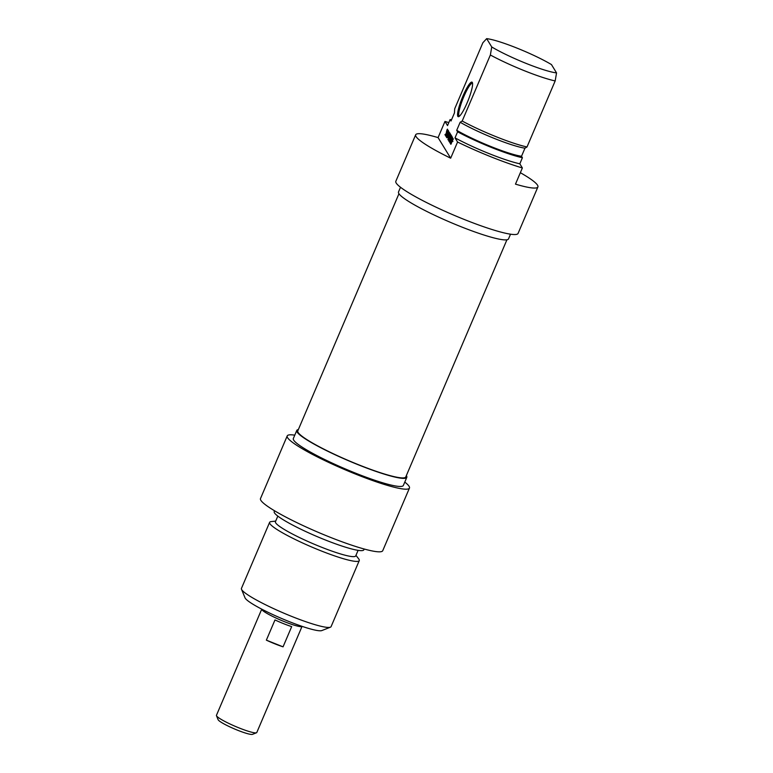 <?xml version="1.0" encoding="UTF-8"?>
<svg xmlns="http://www.w3.org/2000/svg" width="773" height="773" viewBox="0 0 773 773"><rect width="100%" height="100%" fill="white"/><g stroke="black" fill="none" stroke-linecap="round" stroke-linejoin="round"><path stroke-width="1.16" d="M398.945 193.743L297.798 430.88A58.7 7.43 23.1 0 0 298.117 432.436A58.7 7.43 23.1 0 0 353.628 462.737A58.7 7.43 23.1 0 0 405.777 476.941L506.924 239.794M261.564 609.056A22.146 2.802 23.1 0 0 280.86 620.188A22.146 2.802 23.1 0 0 302.262 626.42M216.479 715.711L218.121 719.702A18.823 2.387 23.1 0 0 234.48 728.939A18.823 2.387 23.1 0 0 252.471 734.35L256.481 732.775A21.924 2.773 -156.9 0 1 235.533 726.465A21.924 2.773 -156.9 0 1 216.479 715.711A21.924 2.773 -156.9 0 1 216.45 715.315L261.641 609.375M301.972 626.574L256.791 732.514A21.924 2.773 -156.9 0 1 256.481 732.775M274.985 619.946A21.924 2.773 23.1 0 0 291.682 626.623L283.063 646.837A21.924 2.773 -156.9 0 1 266.356 640.15L274.985 619.946M283.063 646.837L266.356 640.15M241.505 589.268L245.022 597.819A42.08 5.324 23.1 0 0 281.594 618.468A42.08 5.324 23.1 0 0 321.81 630.575L330.419 627.193A48.728 6.165 -156.9 0 1 283.855 613.173A48.728 6.165 -156.9 0 1 241.505 589.268A48.728 6.165 -156.9 0 1 241.447 588.388L269.613 522.355A48.728 6.165 23.1 0 0 312.021 547.149A48.728 6.165 23.1 0 0 359.261 560.599A48.728 6.165 23.1 0 0 358.682 558.869L355.957 555.343M359.261 560.599L331.095 626.623A48.728 6.165 -156.9 0 1 330.419 627.193M275.69 521.108L271.255 521.582A48.728 6.165 23.1 0 0 269.613 522.355M298.368 429.546A59.801 7.566 23.1 0 0 296.774 430.445A59.801 7.566 23.1 0 0 348.816 460.872A59.801 7.566 23.1 0 0 406.791 477.376A59.801 7.566 23.1 0 0 406.347 475.608M406.791 477.376L403.351 485.454A59.801 7.566 -156.9 0 1 345.367 468.95A59.801 7.566 -156.9 0 1 293.334 438.533L296.774 430.445M404.781 482.091A66.449 8.406 -156.9 0 1 409.458 488.063A66.449 8.406 -156.9 0 1 345.038 469.733A66.449 8.406 -156.9 0 1 287.218 435.924A66.449 8.406 -156.9 0 1 294.764 435.16M277.816 516.113L275.449 521.669A43.636 5.517 23.1 0 0 313.413 543.873A43.636 5.517 23.1 0 0 355.715 555.913L358.092 550.357M274.55 510.789L274.212 511.591A48.728 6.165 23.1 0 0 316.611 536.375A48.728 6.165 23.1 0 0 363.851 549.825L364.199 549.023M287.218 435.924L260.491 498.575A66.449 8.406 23.1 0 0 318.321 532.375A66.449 8.406 23.1 0 0 382.732 550.714L409.458 488.063M520.355 172.698A66.449 8.406 -156.9 0 1 537.902 186.94A66.449 8.406 -156.9 0 1 515.475 184.138L522.374 167.963L519.823 163.799L522.413 157.731L521.514 156.272L524.964 148.184L527.002 146.967L555.169 80.933L556.55 72.904L551.468 64.584A42.08 5.324 -156.9 0 0 486.661 38.65L491.744 46.969L490.362 54.999L462.196 121.032L460.157 122.25L456.708 130.328L457.606 131.797L455.017 137.855L457.568 142.029L450.669 158.194L438.078 137.604L444.977 121.438L447.528 125.603L450.108 119.544L451.007 121.003L454.456 112.926L454.708 108.771L482.874 42.747L486.661 38.65M448.359 130.579L447.142 130.096L447.702 130.328L447.316 131.545L445.287 135.227L444.948 134.666L446.243 133.545L447.132 130.096L447.702 130.318M447.132 130.096L446.321 132.415L447.036 129.7L447.76 129.999M445.615 134.318L446.253 134.048M444.948 134.666L445.731 134.985M447.036 129.7L447.432 129.13L447.702 130.328M446.485 135.739L448.533 130.927L446.523 137.246L445.847 136.145L446.214 135.294L446.668 135.816M445.847 136.145L446.823 136.541M447.925 139.652L449.606 134.396L447.48 137.662L449.741 132.898L447.973 137.555M447.789 137.478L450.07 133.323L448.379 138.444L450.475 134.096L447.954 139.662M451.181 143.305L451.693 140.976L450.91 142.657L451.384 143.382M452.93 141.469L451.693 140.976M451.442 140.812L452.031 140.058L452.36 140.589L453.345 138.792L450.833 144.29L450.504 143.189L451.442 140.812L452.331 141.169M450.504 143.189L451.335 143.517M450.446 143.594L451.171 143.884M451.219 137.256L450.92 136.27L451.287 135.42L451.741 136.473L449.374 141.855L448.871 141.092L449.239 140.242L449.751 140.705L450.244 137.913L450.659 138.589L451.413 137.333M449.886 138.763L450.669 139.072M448.871 141.092L449.673 141.411M450.92 136.27L451.703 136.589M452.089 136.637L450.64 141.701L452.62 137.613L450.514 142.57L451.722 138.183L449.548 142.184L451.963 137.391M450.514 142.57L450.128 143.189M447.181 136.744L448.137 133.99L447.383 136.831M448.137 133.99L448.736 134.231M449.577 132.627L446.755 137.739L448.823 131.4L448.755 133.719L449.577 132.627M445.673 135.855L448.079 130.193L445.857 135.922M450.543 136.154L448.176 139.952L450.92 134.724L448.775 140.937L450.746 136.241M450.417 134.927L450.997 135.159M472.303 82.421A18.61 3.227 -68.2 0 0 461.906 98.615A18.61 3.227 -68.2 0 0 458.785 116.607A18.61 3.227 -68.2 0 0 468.061 100.596A18.61 3.227 -68.2 0 0 472.4 82.605A18.61 3.227 -68.2 0 0 472.303 82.421M459.404 116.201A17.721 3.073 111.8 0 1 459.288 116.172A17.721 3.073 111.8 0 1 458.978 115.892A17.721 3.073 111.8 0 1 463.452 97.524A17.721 3.073 111.8 0 1 472.458 83.271A17.721 3.073 111.8 0 1 472.564 83.329M450.669 158.194A66.449 8.406 -156.9 0 1 415.661 134.802A66.449 8.406 -156.9 0 1 438.078 137.604M450.108 119.544A48.728 6.165 -156.9 0 1 451.5 119.854M444.977 121.438A66.449 8.406 -156.9 0 1 448.804 122.607M415.661 134.802L395.834 181.278A66.449 8.406 23.1 0 0 453.654 215.087A66.449 8.406 23.1 0 0 518.074 233.417L537.902 186.94M522.374 167.963A66.449 8.406 -156.9 0 1 457.568 142.029M556.55 72.904A42.08 5.324 -156.9 0 1 491.744 46.969M490.362 54.999A48.728 6.165 23.1 0 0 555.169 80.933M527.002 146.967A48.728 6.165 -156.9 0 1 462.196 121.032M510.528 234.18L508.518 238.896A59.801 7.566 -156.9 0 1 450.533 222.392A59.801 7.566 -156.9 0 1 398.501 191.975L400.511 187.259M524.964 148.184A43.636 5.517 -156.9 0 1 460.157 122.25M521.514 156.272A43.636 5.517 -156.9 0 1 456.708 130.328M522.413 157.731A48.728 6.165 -156.9 0 1 457.606 131.797M519.823 163.799A48.728 6.165 -156.9 0 1 455.017 137.855M450.466 143.691L451.132 143.962M450.495 143.749L451.113 144M446.881 134.85L445.663 134.357M451.722 136.009L450.514 135.526"/></g></svg>
